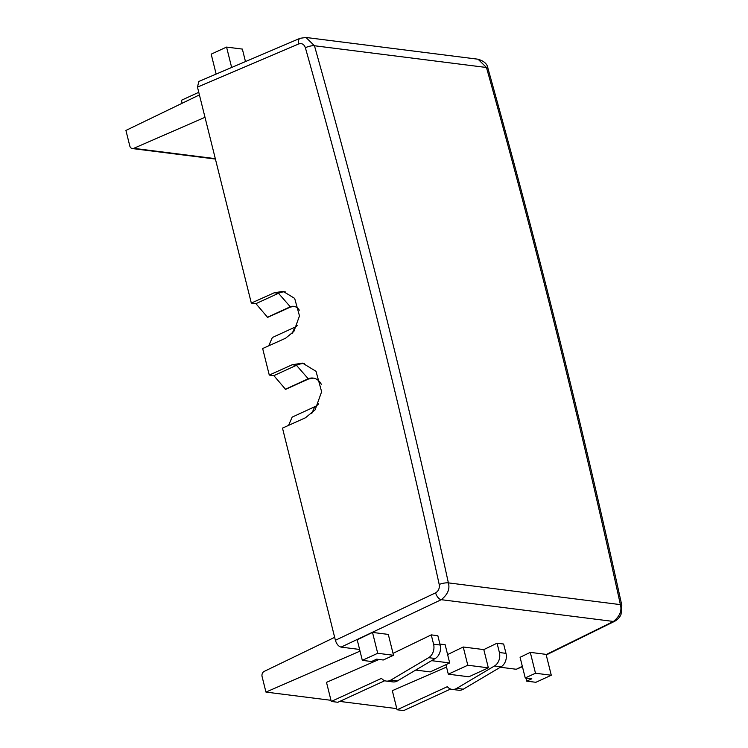 <?xml version="1.0" encoding="UTF-8"?>
<svg xmlns="http://www.w3.org/2000/svg" width="748" height="748" viewBox="0 0 748 748"><rect width="100%" height="100%" fill="white"/><g stroke="black" fill="none" stroke-linecap="round" stroke-linejoin="round"><path stroke-width="1.12" d="M305.969 37.475L300.088 38.298L198.818 81.476L197.472 87.123L251.319 303.08L274.264 292.758L283.118 291.365L294.665 298.387L299.481 315.908L293.88 331.429L285.596 338.227L262.66 348.54L269.271 375.066L292.216 364.744L302.547 363.126L316.011 371.307L321.631 391.756L315.104 409.857L305.436 417.786L282.492 428.108L335.394 640.279C336.6 644.121 338.498 646.394 341.079 647.114L441.264 599.69L613.435 621.457C619.774 616.296 622.093 610.686 620.391 604.627C600.504 513.988 579.401 423.892 557.073 334.356C534.755 244.82 511.221 155.864 486.471 67.498L314.459 45.75C364.108 222.539 408.754 401.583 448.379 582.879C450.081 588.938 447.706 594.548 441.264 599.69A6.76 3.572 -115.3 0 1 435.598 592.846C438.534 591.088 439.731 588.283 439.198 584.45A6.76 1.702 -12.3 0 1 448.379 582.879L620.391 604.627A6.76 1.702 -12.4 0 1 621.812 605.319L621.812 605.319C601.934 514.699 580.831 424.612 558.504 335.076C536.185 245.54 512.651 156.594 487.911 68.246L487.911 68.246A6.76 1.954 164.4 0 0 486.471 67.498L478.066 59.223L305.96 37.465L314.459 45.75A6.76 1.945 164.3 0 0 305.38 47.741C354.991 224.391 399.6 403.294 439.198 584.45M305.109 37.4L305.96 37.465M500.328 667.244L516.298 669.264L522.422 666.692M341.079 647.114L359.61 649.451M393.027 653.359L431.259 634.874L437.842 635.707L440.161 645.028A10.818 8.546 -82.8 0 1 435.243 658.502L397.487 680.876A10.818 8.546 -82.8 0 1 392.85 681.905L386.267 681.073A10.818 8.546 -82.8 0 0 390.905 680.044L428.66 657.67A10.818 8.546 -82.8 0 0 433.588 644.196L440.161 645.028M439.927 644.056L445.144 644.711L449.688 662.943L430.203 671.9L415.72 670.068M447.603 654.565L463.246 647.001L483.806 649.601L497.065 643.196L503.647 644.028L505.975 653.35L499.393 652.518L497.065 643.196M551.285 675.238L535.895 682.298L526.685 681.138L531.809 678.782L525.236 677.95L520.084 657.305L530.285 652.368L546.077 654.369L551.285 675.238L535.493 673.237L530.285 652.368M357.207 639.821L372.504 632.415L388.306 634.416L393.504 655.285L383.247 659.998L376.665 659.166L371.541 661.522L362.322 660.353L357.207 639.821M300.088 38.298A6.76 3.637 66.9 0 0 298.742 43.945L197.472 87.123M446.528 667.066L392.317 690.675L397.076 709.768L403.658 710.6L450.605 689.03M379.058 659.465L326.502 682.354L331.261 701.446L381.517 678.361A10.818 8.546 -82.8 0 0 386.267 681.073M330.981 700.306L265.951 692.087L360.022 651.115M396.786 708.627L339.732 701.409M397.076 709.768L447.332 686.683A10.818 8.546 -82.8 0 0 452.082 689.394L458.655 690.226A10.818 8.546 -82.8 0 0 463.293 689.198L501.048 666.823A10.818 8.546 -82.8 0 0 505.975 653.35M463.246 647.001L467.79 665.234L488.351 667.833L483.806 649.601M445.93 664.673L448.304 674.182L467.79 665.234M488.351 667.833L468.865 676.79L448.304 674.182M431.596 660.662L449.688 662.943M431.259 634.874L433.588 644.196M288.55 425.388L292.178 417.104L314.74 406.734A14.876 11.744 -82.8 0 0 318.629 403.873M525.236 677.95L535.493 673.237M526.685 681.138L525.909 678.034M372.504 632.415L377.712 653.285L393.504 655.285M377.712 653.285L362.322 660.353M304.576 363.5A28.387 22.421 -82.8 0 0 296.442 365.286L273.871 375.646L269.271 375.066M268.71 345.819L272.337 337.535L294.908 327.175A10.818 8.546 -82.8 0 0 297.208 325.614M313.496 378.142L308.457 379.03L285.577 389.362L273.871 375.646M285.166 291.767A24.338 19.224 -82.8 0 0 278.49 293.291L255.928 303.66L251.319 303.08M255.928 303.66L267.634 317.376L290.514 307.045L294.086 306.39M199.417 94.912L125.926 130.442L129.787 145.944A4.058 3.207 97.2 0 0 132.359 148.553L215.415 159.053M198.772 92.313L181.381 100.297L182.119 103.271M245.475 61.579L242.361 49.088L226.569 47.087L231.656 67.479M216.153 74.089L211.179 54.155L226.569 47.087M452.082 689.394A10.818 8.546 -82.8 0 0 456.71 688.366L494.465 665.991A10.818 8.546 -82.8 0 0 499.393 652.518M331.261 701.446L337.844 702.279L384.79 680.708M334.655 637.333L264.166 671.414A4.058 3.207 97.2 0 0 262.09 676.585L265.951 692.087M321.303 384.285A14.876 11.744 -82.8 0 0 313.141 378.086A14.876 11.744 -82.8 0 0 307.811 378.946L285.25 389.315M299.294 310.168A10.818 8.546 -82.8 0 0 293.74 306.334A10.818 8.546 -82.8 0 0 289.869 306.961L267.298 317.33M215.312 158.651L133.752 148.338L204.999 117.305M133.752 148.338A4.058 3.207 97.2 0 1 132.359 148.553M546.134 654.584L613.435 621.457A6.76 3.777 63.8 0 0 614.753 621.251L546.236 654.977M516.298 669.264L522.328 666.3M335.394 640.279L435.598 592.846M305.38 47.741C304.09 44.272 301.874 43.01 298.742 43.945M308.457 379.03L296.442 365.286L292.216 364.744M290.514 307.045L278.49 293.291L274.264 292.758M494.465 665.991L501.048 666.823M463.293 689.198L456.71 688.366M428.66 657.67L435.243 658.502M390.905 680.044L397.487 680.876M314.74 406.734L311.748 413.569M294.908 327.175L292.131 333.505M478.075 59.242C484.143 61.093 487.416 64.094 487.911 68.246M621.812 605.319L621.074 614.202C620.905 614.547 619.942 618.185 614.753 621.251"/></g></svg>
